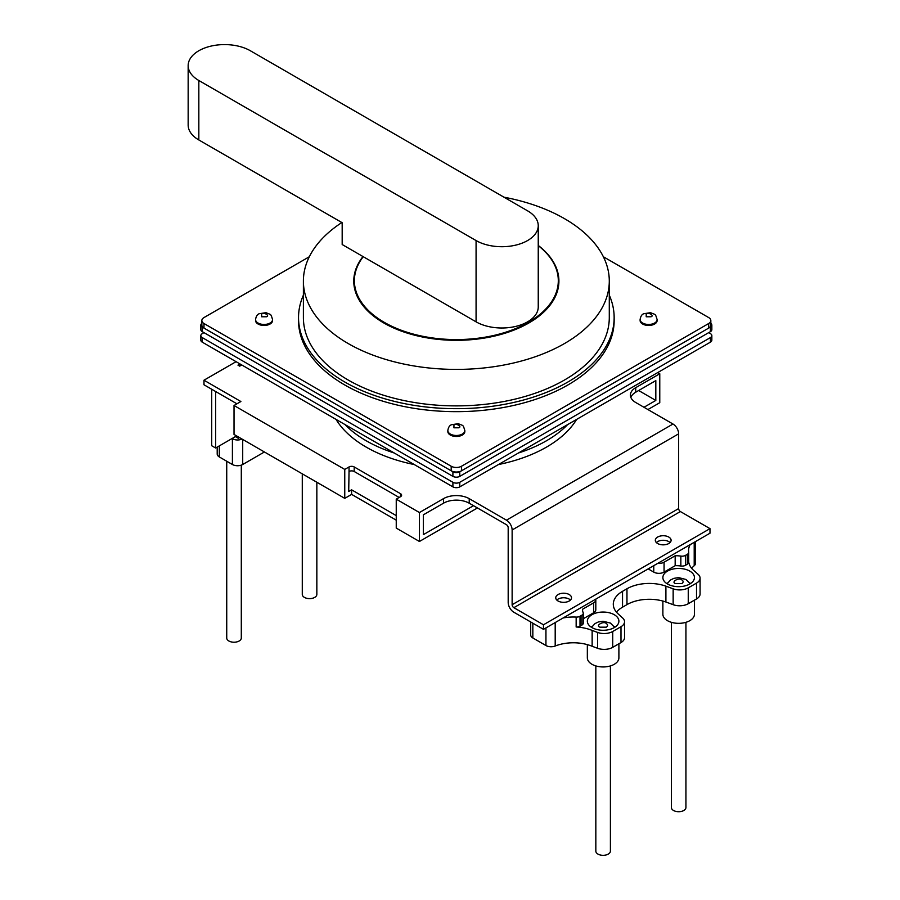 <?xml version="1.0" encoding="UTF-8"?>
<svg xmlns="http://www.w3.org/2000/svg" width="900" height="900" viewBox="0 0 900 900"><rect width="100%" height="100%" fill="white"/><g stroke="black" fill="none" stroke-linecap="round" stroke-linejoin="round"><path stroke-width="1.35" d="M345.004 424.564A127.462 73.586 0 0 0 366.21 440.775A127.462 73.586 0 0 0 394.29 453.015M518.389 453.015A127.462 73.586 0 0 0 567.675 424.564M576.653 419.389A127.462 73.586 180 0 1 498.431 464.546M414.248 464.546A127.462 73.586 180 0 1 366.21 447.12A127.462 73.586 180 0 1 336.026 419.389M657.63 543.51A7.886 4.556 180 0 1 655.312 540.293A7.886 4.556 180 0 1 660.184 536.074A7.886 4.556 180 0 1 668.79 537.064A7.886 4.556 180 0 1 671.096 540.293A7.886 4.556 180 0 1 666.225 544.5A7.886 4.556 180 0 1 657.63 543.51M668.79 541.62A7.886 4.556 0 0 0 656.37 542.565A7.886 4.556 180 0 1 668.79 541.62A7.886 4.556 180 0 1 670.039 542.565A7.886 4.556 0 0 0 668.79 541.62M558.056 600.998A7.886 4.556 180 0 1 555.75 597.769A7.886 4.556 180 0 1 560.61 593.561A7.886 4.556 180 0 1 569.216 594.551A7.886 4.556 180 0 1 571.523 597.769A7.886 4.556 180 0 1 566.651 601.988A7.886 4.556 180 0 1 558.056 600.998M569.216 599.107A7.886 4.556 0 0 0 556.808 600.053A7.886 4.556 180 0 1 569.216 599.107A7.886 4.556 180 0 1 570.465 600.053A7.886 4.556 0 0 0 569.216 599.107M236.936 403.808L203.974 384.772L203.974 380.216L236.081 361.676M638.651 390.521L655.819 400.433L655.819 380.61L635.738 392.209A18.214 10.508 0 0 0 630.832 397.361M513.855 607.68A2.43 1.406 60 0 1 512.134 604.71L678.656 508.567A2.43 1.406 -120 0 0 680.377 511.549L513.855 607.68L543.465 624.78L543.465 629.336L513.855 612.248A8.01 4.624 -120 0 1 508.185 602.438L508.185 527.704A2.43 1.406 60 0 0 506.464 524.722L469.215 503.213A18.214 10.508 0 0 0 443.464 503.213L423.382 514.811L423.382 534.634L473.501 505.699M399.173 497.464L354.195 471.499A3.645 2.104 0 0 0 349.043 471.499L349.043 466.942A3.645 2.104 180 0 1 354.195 466.942L354.195 471.499M203.974 380.216L240.885 401.524L234.023 405.495L344.756 469.418L344.756 498.364L351.619 494.392L351.619 489.836L348.705 491.524L349.043 471.499M215.651 391.511L215.651 448.009L211.703 445.736L211.703 389.239M400.545 493.706A3.645 2.104 180 0 1 401.614 495.191A3.645 2.104 180 0 1 400.545 496.676L400.545 493.706L354.195 466.942M443.464 503.213L443.464 498.656L419.434 512.539L419.434 541.474L477.45 507.971M443.464 498.656A18.214 10.508 180 0 1 469.215 498.656L469.215 503.213M512.134 604.71L512.134 529.976A8.01 4.624 -120 0 0 506.464 520.166L469.215 498.656M678.656 508.567L678.656 433.834A8.01 4.624 -120 0 0 672.986 424.024L635.738 402.514A18.214 10.508 180 0 1 630.405 395.077A18.214 10.508 180 0 1 635.738 387.652L635.738 392.209M543.465 629.336L709.988 533.205L709.988 528.637L680.377 511.549M647.933 409.556L659.768 402.716L659.768 373.77L635.738 387.652M655.819 400.433L643.984 407.272M215.651 448.009L236.599 435.915M240.3 364.118L238.241 365.299M241.751 364.95L239.681 366.142L237.971 365.152L240.03 363.96M344.756 469.418L349.043 466.942M400.545 496.676L396.248 499.151L419.434 512.539M659.768 373.77L657.709 372.577M344.756 498.364L234.023 434.43L234.023 405.495M351.619 489.836L396.248 515.61M419.434 541.474L396.248 528.097L396.248 499.151M396.248 520.166L351.619 494.392M543.465 624.78L709.988 528.637M238.309 436.905L238.309 438.3L239.513 437.603M238.309 438.3L235.395 436.613M662.873 601.065L662.873 614.227A15.784 9.112 0 0 0 667.496 620.674A15.784 9.112 0 0 0 684.697 622.643A15.784 9.112 0 0 0 694.44 614.227L694.44 600.165M587.34 644.625L587.34 657.832A15.784 9.112 0 0 0 591.964 664.279A15.784 9.112 0 0 0 609.154 666.259A15.784 9.112 0 0 0 618.896 657.832L618.896 643.77M667.496 583.999A15.784 9.112 180 0 1 662.873 577.553A15.784 9.112 180 0 1 672.615 569.137A15.784 9.112 180 0 1 689.816 571.118A15.784 9.112 180 0 1 694.44 577.553A15.784 9.112 180 0 1 684.697 585.967A15.784 9.112 180 0 1 667.496 583.999M690.615 583.504A15.784 9.112 0 0 0 689.816 583.009A15.784 9.112 0 0 0 689.715 582.952M667.597 582.952A15.784 9.112 0 0 0 666.697 583.504M591.964 627.604A15.784 9.112 180 0 1 587.34 621.169A15.784 9.112 180 0 1 597.082 612.742A15.784 9.112 180 0 1 614.284 614.722A15.784 9.112 180 0 1 618.896 621.169A15.784 9.112 180 0 1 609.154 629.584A15.784 9.112 180 0 1 591.964 627.604M615.071 627.109A15.784 9.112 0 0 0 614.284 626.614A15.784 9.112 0 0 0 614.183 626.558M592.054 626.558A15.784 9.112 0 0 0 591.165 627.109M691.661 568.294A32.197 18.596 180 0 1 694.204 565.729A7.279 4.208 0 0 0 695.475 563.355L695.475 541.575M696.521 598.961A12.139 7.009 0 0 0 700.076 594L700.076 578.137A12.139 7.009 180 0 1 696.521 583.099L688.252 587.869A12.139 7.009 180 0 1 673.155 588.825L665.899 586.159L665.899 602.01L673.155 604.688A12.139 7.009 0 0 0 688.252 603.731L696.521 598.961L696.521 583.099M616.433 612.135A31.556 18.225 180 0 1 622.541 607.185L626.962 604.62A31.556 18.225 180 0 1 665.899 602.01M620.989 642.566A12.139 7.009 0 0 0 624.544 637.616L624.544 621.754A12.139 7.009 180 0 1 620.989 626.704L612.72 631.485A12.139 7.009 180 0 1 597.611 632.43L592.144 630.428L592.144 646.279L597.611 648.293A12.139 7.009 0 0 0 612.72 647.336L620.989 642.566L620.989 626.704M530.707 621.979L530.707 634.984A7.279 4.208 0 0 0 532.834 637.954L545.94 645.525A7.279 4.208 0 0 0 555.199 646.02A32.152 18.562 180 0 1 592.144 646.279M700.076 578.137A12.139 7.009 180 0 0 698.175 574.38L695.059 571.556A32.197 18.596 180 0 1 688.725 562.129M657.731 563.366A7.279 4.208 0 0 0 664.065 562.196L675.169 555.784A18.214 10.508 180 0 1 680.85 556.099A4.86 2.801 0 0 0 685.508 555.368L687.308 554.321A4.86 2.801 0 0 0 688.725 552.341A4.86 2.801 0 0 0 688.702 552.094A32.197 18.596 180 0 1 688.579 550.451A32.197 18.596 180 0 1 690.21 544.613M626.962 604.62L626.962 588.769A31.556 18.225 180 0 1 665.899 586.159M626.962 588.769L622.541 591.322L622.541 607.185M624.544 621.754A12.139 7.009 180 0 0 622.643 617.985L618.457 614.194A31.556 18.225 180 0 1 613.294 604.204A31.556 18.225 180 0 1 622.541 591.322M563.164 617.962A32.152 18.562 180 0 1 576.158 617.085A4.86 2.801 0 0 0 580.005 616.275L581.85 615.206A4.86 2.801 0 0 0 583.279 613.226L583.279 623.137A4.86 2.801 180 0 1 581.85 625.117L580.005 626.186A4.86 2.801 180 0 1 576.158 626.996A32.152 18.562 180 0 1 592.144 630.428M583.279 613.226A4.86 2.801 0 0 0 583.121 612.518A18.214 10.508 180 0 1 582.536 609.885A18.214 10.508 180 0 1 582.57 609.244L593.674 602.831A7.279 4.208 0 0 0 595.811 599.85A7.279 4.208 0 0 0 595.71 599.175M688.702 562.005A4.86 2.801 180 0 1 688.725 562.252A4.86 2.801 180 0 1 687.308 564.233L685.508 565.279A4.86 2.801 180 0 1 680.85 566.01A18.214 10.508 0 0 0 675.169 565.695L664.065 572.108A7.279 4.208 180 0 1 653.76 572.108L648.18 568.879M595.811 599.85L595.811 609.761A7.279 4.208 180 0 1 593.674 612.742L583.279 618.75M675.169 565.695L675.169 555.784M582.57 609.244L582.57 610.526M671.377 622.305L671.377 807.502A7.279 4.208 0 0 0 673.504 810.472A7.279 4.208 0 0 0 681.446 811.395A7.279 4.208 0 0 0 685.935 807.502L685.935 622.305M595.834 665.921L595.834 851.119A7.279 4.208 0 0 0 597.971 854.089A7.279 4.208 0 0 0 605.903 855A7.279 4.208 0 0 0 610.403 851.119L610.403 665.921M217.204 447.12L217.204 453.983A7.279 4.208 0 0 0 219.33 456.952L232.403 464.501A7.279 4.208 0 0 0 242.708 464.501L264.409 451.98M242.055 439.065A7.279 4.208 180 0 1 232.403 438.739L232.065 438.536M226.732 461.228L226.732 638.021A7.279 4.208 0 0 0 228.87 640.991A7.279 4.208 0 0 0 236.812 641.903A7.279 4.208 0 0 0 241.301 638.021L241.301 465.131M302.276 473.839L302.276 594.405A7.279 4.208 0 0 0 304.402 597.386A7.279 4.208 0 0 0 312.345 598.298A7.279 4.208 0 0 0 316.845 594.405L316.845 482.243M203.974 332.64L202.264 333.63A4.86 2.801 0 0 0 200.835 335.61A4.86 2.801 0 0 0 202.264 337.59L452.902 482.299A4.86 2.801 0 0 0 459.776 482.299L710.415 337.59A4.86 2.801 0 0 0 711.844 335.61A4.86 2.801 0 0 0 710.415 333.63L708.694 332.64M200.835 335.61L200.835 340.178A4.86 2.801 0 0 0 202.264 342.157L452.902 486.866A4.86 2.801 0 0 0 459.776 486.866L710.415 342.157A4.86 2.801 0 0 0 711.844 340.178L711.844 335.61M201.847 323.392A4.86 2.801 0 0 0 200.835 325.103A4.86 2.801 0 0 0 202.264 327.094L452.902 471.791A4.86 2.801 0 0 0 459.776 471.791L710.415 327.094A4.86 2.801 0 0 0 711.844 325.103A4.86 2.801 0 0 0 710.831 323.392M200.835 325.103L200.835 329.67A4.86 2.801 0 0 0 202.264 331.65L452.902 476.359A4.86 2.801 0 0 0 459.776 476.359L710.415 331.65A4.86 2.801 0 0 0 711.844 329.67L711.844 325.103M538.245 245.453A102.578 59.22 180 0 1 558.911 281.104A102.578 59.22 180 0 1 495.596 335.812A102.578 59.22 180 0 1 383.805 322.976A102.578 59.22 180 0 1 353.767 281.104A102.578 59.22 180 0 1 362.993 256.545M609.289 295.144A157.804 91.114 180 0 1 614.149 317.576A157.804 91.114 180 0 1 516.735 401.749A157.804 91.114 180 0 1 344.756 381.994A157.804 91.114 180 0 1 298.53 317.576A157.804 91.114 180 0 1 303.39 295.144M614.149 317.576L614.149 320.546A157.804 91.114 180 0 1 516.735 404.719A157.804 91.114 180 0 1 344.756 384.975A157.804 91.114 180 0 1 298.53 320.546L298.53 317.576M341.854 222.536A152.955 88.312 0 0 0 303.39 281.104A152.955 88.312 0 0 0 348.188 343.541A152.955 88.312 0 0 0 514.868 362.689A152.955 88.312 0 0 0 609.289 281.104A152.955 88.312 0 0 0 564.491 218.655A152.955 88.312 0 0 0 503.944 197.179M303.39 281.104L303.39 317.576A152.955 88.312 0 0 0 348.188 380.014A152.955 88.312 0 0 0 514.868 399.161A152.955 88.312 0 0 0 609.289 317.576L609.289 281.104M201.847 320.546L201.847 325.103A7.279 4.208 0 0 0 203.974 328.084L451.192 470.801A7.279 4.208 0 0 0 461.486 470.801L708.694 328.084A7.279 4.208 0 0 0 710.831 325.103L710.831 320.546A7.279 4.208 180 0 1 708.694 323.516L461.486 466.245A7.279 4.208 180 0 1 451.192 466.245L203.974 323.516A7.279 4.208 180 0 1 201.847 320.546A7.279 4.208 180 0 1 203.974 317.576L309.308 256.759M603.371 256.759L708.694 317.576A7.279 4.208 180 0 1 710.831 320.546M188.156 65.621A36.416 21.026 0 0 0 198.833 80.494L476.077 240.559A36.416 21.026 180 0 0 515.767 245.115A36.416 21.026 180 0 0 538.245 225.697A36.416 21.026 180 0 0 527.58 210.825L250.335 50.749A36.416 21.026 0 0 0 210.645 46.193A36.416 21.026 0 0 0 188.156 65.621L188.156 125.089A36.416 21.026 0 0 0 198.833 139.961L342.18 222.716L342.18 244.53L363.24 256.691A101.97 58.871 0 0 0 354.375 280.699A101.97 58.871 0 0 0 384.233 322.335A101.97 58.871 0 0 0 495.36 335.093A101.97 58.871 0 0 0 558.304 280.699A101.97 58.871 0 0 0 538.245 245.644M538.245 225.697L538.245 306.968A36.416 21.026 180 0 1 515.767 326.396A36.416 21.026 180 0 1 476.077 321.84L363.24 256.691M464.839 430.56L464.839 431.55A8.494 4.905 180 0 1 459.596 436.084A8.494 4.905 180 0 1 450.326 435.026A8.494 4.905 180 0 1 447.84 431.55L447.84 430.56A8.494 4.905 180 0 0 450.326 434.036A8.494 4.905 180 0 0 462.353 434.036A8.494 4.905 180 0 0 464.839 430.56C462.859 424.305 463.702 426.094 458.269 423.675L451.384 424.766C449.494 425.52 448.312 427.455 447.84 430.56M657.113 319.556L657.113 320.546A8.494 4.905 180 0 1 651.87 325.08A8.494 4.905 180 0 1 642.6 324.011A8.494 4.905 180 0 1 640.114 320.546L640.114 319.556A8.494 4.905 180 0 0 642.6 323.021A8.494 4.905 180 0 0 654.626 323.021A8.494 4.905 180 0 0 657.113 319.556C655.133 313.29 655.976 315.09 650.543 312.671L643.658 313.751C641.768 314.516 640.586 316.451 640.114 319.556M272.565 319.556L272.565 320.546A8.494 4.905 180 0 1 267.311 325.08A8.494 4.905 180 0 1 258.053 324.011A8.494 4.905 180 0 1 255.566 320.546L255.566 319.556A8.494 4.905 180 0 0 258.053 323.021A8.494 4.905 180 0 0 270.067 323.021A8.494 4.905 180 0 0 272.565 319.556C270.585 313.29 271.429 315.09 265.995 312.671L259.11 313.751C257.22 314.516 256.039 316.451 255.566 319.556M506.464 520.166L672.986 424.024M512.134 529.976L678.656 433.834M694.204 542.317L694.204 565.729M688.252 587.869L688.252 603.731M673.155 588.825L673.155 604.688M612.72 631.485L612.72 647.336M597.611 632.43L597.611 648.293M555.199 646.02L555.199 622.564M576.158 617.085L576.158 626.996M545.94 627.908L545.94 645.525M532.834 623.205L532.834 637.954M687.308 554.321L687.308 564.233M580.005 626.186L580.005 616.275M685.508 565.279L685.508 555.368M680.85 556.099L680.85 566.01M664.065 562.196L664.065 572.108M653.76 565.661L653.76 572.108M593.674 602.831L593.674 612.742M581.85 615.206L581.85 625.117M675.484 583.549C670.579 582.03 679.185 577.058 681.829 579.881C683.55 581.107 683.55 582.334 681.829 583.549L675.484 583.549M599.94 627.165C595.046 625.635 603.653 620.663 606.296 623.498C608.006 624.712 608.006 625.939 606.296 627.165L599.94 627.165M242.708 464.501L242.708 439.447M232.403 438.739L232.403 464.501M219.33 445.882L219.33 456.952M459.776 486.866L459.776 482.299M452.902 482.299L452.902 486.866M202.264 337.59L202.264 342.157M710.415 337.59L710.415 342.157M459.776 476.359L459.776 471.791M452.902 471.791L452.902 476.359M202.264 327.094L202.264 331.65M710.415 327.094L710.415 331.65M708.694 323.516L708.694 328.084M461.486 466.245L461.486 470.801M451.192 466.245L451.192 470.801M203.974 323.516L203.974 328.084M476.077 240.559L476.077 321.84M198.833 139.961L198.833 80.494M453.938 425.014C455.94 422.876 462.454 426.634 458.741 427.793L453.938 427.793L453.938 425.014M646.211 314.01C648.214 311.861 654.727 315.63 651.015 316.777L646.211 316.777L646.211 314.01M261.664 314.01C263.655 311.861 270.18 315.63 266.468 316.777L261.664 316.777L261.664 314.01M688.725 552.341L688.725 562.252M690.21 583.762L685.957 579.476L678.577 577.609L673.841 578.363L670.489 580.028L667.102 583.762M614.666 627.367L610.425 623.081L603.034 621.225L598.298 621.979L594.945 623.633L591.57 627.367M558.304 280.699L558.304 287.528M354.375 280.699L354.375 287.528"/></g></svg>
